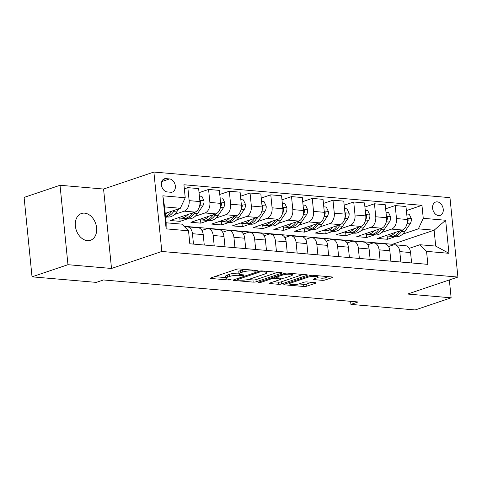 <?xml version="1.0" encoding="UTF-8"?>
<svg xmlns="http://www.w3.org/2000/svg" width="482" height="482" viewBox="0 0 482 482"><rect width="100%" height="100%" fill="white"/><g stroke="black" fill="none" stroke-linecap="round" stroke-linejoin="round"><path stroke-width="0.72" d="M256.912 270.89A1.512 0.313 174.3 0 0 257.28 270.643A1.512 0.313 174.3 0 0 256.761 270.456L239.458 268.962A2.163 0.452 174.3 0 0 236.421 269.299L211.026 277.873A2.163 0.452 174.3 0 0 210.495 278.228A2.163 0.452 174.3 0 0 211.243 278.494L228.54 279.988A1.512 0.313 174.3 0 0 230.667 279.753A1.512 0.313 174.3 0 0 231.035 279.5A1.512 0.313 174.3 0 0 230.517 279.319L228.275 279.126A6.929 1.44 174.3 0 1 225.901 278.289A6.929 1.44 174.3 0 1 227.582 277.15L229.697 276.439A6.929 1.44 174.3 0 1 239.421 275.361L241.663 275.553A1.512 0.313 174.3 0 0 243.79 275.318A1.512 0.313 174.3 0 0 244.157 275.071A1.512 0.313 174.3 0 0 243.639 274.891L241.398 274.698A6.929 1.44 174.3 0 1 239.018 273.86A6.929 1.44 174.3 0 1 240.705 272.722L242.82 272.005A6.929 1.44 174.3 0 1 252.544 270.932L254.785 271.125A1.512 0.313 174.3 0 0 256.912 270.89M84.609 213.146A14.117 10.242 71.3 0 0 81.464 213.514A14.117 10.242 71.3 0 0 75.698 228.082A14.117 10.242 71.3 0 0 87.35 240.626A14.117 10.242 71.3 0 0 90.495 240.259A14.117 10.242 71.3 0 0 96.261 225.69A14.117 10.242 71.3 0 0 84.609 213.146M437.24 201.862A7.055 5.121 71.3 0 0 435.668 202.042A7.055 5.121 71.3 0 0 432.782 209.327A7.055 5.121 71.3 0 0 438.608 215.599A7.055 5.121 71.3 0 0 440.18 215.418A7.055 5.121 71.3 0 0 443.066 208.134A7.055 5.121 71.3 0 0 437.24 201.862M322.072 280.319A2.163 0.452 174.3 0 0 325.115 279.988L332.237 277.578A2.163 0.452 174.3 0 0 332.761 277.222A2.163 0.452 174.3 0 0 332.02 276.963L312.806 275.3A2.163 0.452 174.3 0 0 309.769 275.638L284.374 284.211A2.163 0.452 174.3 0 0 283.844 284.567A2.163 0.452 174.3 0 0 284.591 284.832L303.805 286.489A2.163 0.452 174.3 0 0 306.841 286.157L315.445 283.247A2.163 0.452 174.3 0 0 315.975 282.892A2.163 0.452 174.3 0 0 315.228 282.633L307.01 281.922A2.163 0.452 174.3 0 0 303.967 282.259L299.702 283.699A5.79 1.205 174.3 0 1 293.387 284.645A5.79 1.205 174.3 0 1 289.586 283.898A5.79 1.205 174.3 0 1 290.989 282.946L307.709 277.301A5.79 1.205 174.3 0 1 314.023 276.355A5.79 1.205 174.3 0 1 317.825 277.102A5.79 1.205 174.3 0 1 316.421 278.054L313.631 278.994A2.163 0.452 174.3 0 0 313.107 279.349A2.163 0.452 174.3 0 0 313.854 279.608L322.072 280.319L321.862 278.174A2.163 0.452 174.3 0 0 324.898 277.837L328.417 276.65M407.591 294.05L451.134 297.816L415.195 309.95L350.92 304.395L358.108 301.967L103.491 279.958L96.304 282.386L32.029 276.831L67.962 264.696L111.505 268.462L161.813 251.471L457.9 277.06L407.591 294.05M281.602 273.204A2.163 0.452 174.3 0 0 282.127 272.848A2.163 0.452 174.3 0 0 281.386 272.589L262.172 270.926A2.163 0.452 174.3 0 0 259.135 271.264L233.734 279.837A2.163 0.452 174.3 0 0 233.21 280.193A2.163 0.452 174.3 0 0 233.951 280.452L253.164 282.115A2.163 0.452 174.3 0 0 256.207 281.777L281.602 273.204L281.542 272.601M287.489 273.113L306.703 274.776A2.163 0.452 174.3 0 1 307.444 275.035A2.163 0.452 174.3 0 1 306.92 275.391L281.524 283.97A2.163 0.452 174.3 0 1 278.482 284.302L270.263 283.591A2.163 0.452 174.3 0 1 269.516 283.332A2.163 0.452 174.3 0 1 270.047 282.976L280.343 279.5A2.163 0.452 174.3 0 0 280.867 279.144A2.163 0.452 174.3 0 0 280.126 278.879L274.674 278.409A2.163 0.452 174.3 0 0 271.631 278.747L260.913 282.368A1.512 0.313 174.3 0 1 259.256 282.615A1.512 0.313 174.3 0 1 258.262 282.416A1.512 0.313 174.3 0 1 258.629 282.169L284.452 273.451A2.163 0.452 174.3 0 1 287.489 273.113M167.218 191.932L170.869 192.246A6.838 4.965 71.3 0 0 172.387 192.071A6.838 4.965 71.3 0 0 175.183 185.016A6.838 4.965 71.3 0 0 169.537 178.936L165.886 178.623A6.838 4.965 71.3 0 0 164.368 178.798A6.838 4.965 71.3 0 0 161.572 185.853A6.838 4.965 71.3 0 0 167.218 191.932M161.813 251.471L153.885 172.05L449.971 197.644L457.9 277.06M188.528 230.8L166.133 228.866L162.838 195.806L185.227 197.74L180.334 208.272L164.579 206.911L166.163 222.792L181.919 224.154L188.528 230.8L189.824 243.784L427.853 264.359L426.558 251.369L419.949 244.729L435.71 246.091L434.125 230.203L418.364 228.842L402.597 234.168M406.38 210.592L421.961 205.332L183.931 184.757L185.227 197.74M421.961 205.332L423.256 218.316L445.651 220.25L448.953 253.309L426.558 251.369M111.505 268.462L103.576 189.04L60.033 185.275L67.962 264.696M60.033 185.275L24.1 197.409L32.029 276.831M451.134 297.816L449.351 279.952M103.576 189.04L153.885 172.05M350.613 301.316L350.92 304.395M180.334 208.272L165.224 213.375M392.529 245.193L392.438 244.284L184.022 226.269M392.438 244.284L434.125 230.203L445.651 220.25M395.156 236.68L387.462 239.277L387.13 235.969M385.648 208.796L395.192 205.579L405.971 206.507L407.272 219.497A8.821 5.784 94.9 0 1 402.374 230.022L377.508 238.421L387.462 239.277M395.192 205.579L396.487 218.563A8.821 5.784 94.9 0 1 391.595 229.089L381.865 232.378M374.424 234.891L366.73 237.487L366.398 234.18M364.91 207.007L374.454 203.784L385.238 204.717L386.534 217.701A8.821 5.784 94.9 0 1 381.642 228.227L356.776 236.626L366.73 237.487M374.454 203.784L375.755 216.767A8.821 5.784 94.9 0 1 370.863 227.299L361.126 230.583M353.686 233.095L345.992 235.692L345.66 232.384M344.178 205.218L353.722 201.994L364.506 202.922L365.802 215.912A8.821 5.784 94.9 0 1 360.91 226.438L336.038 234.836L345.992 235.692M353.722 201.994L355.017 214.978A8.821 5.784 94.9 0 1 350.125 225.504L340.394 228.793M332.954 231.306L325.26 233.903L324.928 230.595M323.446 203.422L332.99 200.199L343.768 201.133L345.064 214.116A8.821 5.784 94.9 0 1 340.172 224.648L315.306 233.041L325.26 233.903M332.99 200.199L334.285 213.189A8.821 5.784 94.9 0 1 329.393 223.714L319.656 226.998M312.216 229.51L304.522 232.113L304.196 228.799M302.708 201.633L312.252 198.409L323.036 199.337L324.332 212.327A8.821 5.784 94.9 0 1 319.439 222.853L294.574 231.252L304.522 232.113M312.252 198.409L313.547 211.393A8.821 5.784 94.9 0 1 308.655 221.919L298.924 225.208M291.483 227.721L283.79 230.318L283.458 227.01M281.976 199.837L291.52 196.614L302.298 197.548L303.6 210.532A8.821 5.784 94.9 0 1 298.707 221.063L273.836 229.456L283.79 230.318M291.52 196.614L292.815 209.604A8.821 5.784 94.9 0 1 287.923 220.129L278.192 223.413M270.751 225.925L263.058 228.528L262.726 225.221M261.238 198.048L270.788 194.824L281.566 195.758L282.862 208.742A8.821 5.784 94.9 0 1 277.969 219.268L253.104 227.667L263.058 228.528M270.788 194.824L272.083 207.808A8.821 5.784 94.9 0 1 267.191 218.34L257.454 221.624M250.013 224.136L242.319 226.733L241.994 223.425M240.506 196.252L250.05 193.029L260.834 193.963L262.13 206.953A8.821 5.784 94.9 0 1 257.237 217.478L232.366 225.871L242.319 226.733M250.05 193.029L251.345 206.019A8.821 5.784 94.9 0 1 246.453 216.545L236.722 219.834M229.281 222.347L221.587 224.943L221.256 221.636M219.774 194.463L229.318 191.24L240.096 192.173L241.392 205.157A8.821 5.784 94.9 0 1 236.499 215.683L211.634 224.082L221.587 224.943M229.318 191.24L230.613 204.223A8.821 5.784 94.9 0 1 225.721 214.755L215.99 218.039M208.549 220.551L200.855 223.148L200.524 219.84M199.036 192.673L208.579 189.45L219.364 190.378L220.66 203.368A8.821 5.784 94.9 0 1 215.767 213.894L190.902 222.292L200.855 223.148M208.579 189.45L209.881 202.434A8.821 5.784 94.9 0 1 204.989 212.96L195.252 216.249M187.811 218.762L180.117 221.358L179.786 218.051M184.341 188.842L187.847 187.655L198.632 188.589L199.928 201.572A8.821 5.784 94.9 0 1 195.035 212.098L170.164 220.497L180.117 221.358M187.847 187.655L189.143 200.645A8.821 5.784 94.9 0 1 184.251 211.17L174.52 214.454M167.079 216.966L165.633 217.454M185.064 227.317L185.835 227.052A8.821 5.784 94.9 0 1 187.456 226.853A8.821 5.784 94.9 0 1 192.445 233.698L193.481 244.103M201.922 230.414L206.573 228.848A8.821 5.784 94.9 0 1 208.188 228.643A8.821 5.784 94.9 0 1 213.177 235.487L214.219 245.892M222.654 232.21L227.305 230.637A8.821 5.784 94.9 0 1 228.92 230.432A8.821 5.784 94.9 0 1 233.915 237.283L234.951 247.688M243.392 233.999L248.037 232.426A8.821 5.784 94.9 0 1 249.658 232.228A8.821 5.784 94.9 0 1 254.647 239.072L255.683 249.477M264.124 235.788L268.775 234.222A8.821 5.784 94.9 0 1 270.39 234.017A8.821 5.784 94.9 0 1 275.379 240.867L276.421 251.267M284.862 237.584L289.507 236.011A8.821 5.784 94.9 0 1 291.128 235.812A8.821 5.784 94.9 0 1 296.117 242.657L297.153 253.062M305.594 239.373L310.245 237.807A8.821 5.784 94.9 0 1 311.86 237.602A8.821 5.784 94.9 0 1 316.849 244.452L317.885 254.851M326.326 241.169L330.977 239.596A8.821 5.784 94.9 0 1 332.592 239.397A8.821 5.784 94.9 0 1 337.581 246.242L338.623 256.647M347.064 242.958L351.709 241.392A8.821 5.784 94.9 0 1 353.33 241.187A8.821 5.784 94.9 0 1 358.319 248.031L359.355 258.436M367.796 244.754L372.447 243.181A8.821 5.784 94.9 0 1 374.062 242.976A8.821 5.784 94.9 0 1 379.051 249.827L380.093 260.232M388.528 246.543L393.179 244.977A8.821 5.784 94.9 0 1 394.794 244.772A8.821 5.784 94.9 0 1 399.789 251.616L400.825 262.021M409.266 248.338L419.949 244.729M187.456 226.853L198.235 227.781A8.821 5.784 94.9 0 1 203.223 234.632L204.266 245.031M208.188 228.643L218.973 229.577A8.821 5.784 94.9 0 1 223.961 236.421L224.998 246.826M228.92 230.432L239.705 231.366A8.821 5.784 94.9 0 1 244.693 238.216L245.73 248.616M249.658 232.228L260.437 233.155A8.821 5.784 94.9 0 1 265.425 240.006L266.468 250.411M270.39 234.017L281.175 234.951A8.821 5.784 94.9 0 1 286.163 241.795L287.2 252.2M291.128 235.812L301.907 236.74A8.821 5.784 94.9 0 1 306.895 243.591L307.938 253.996M311.86 237.602L322.639 238.536A8.821 5.784 94.9 0 1 327.633 245.38L328.67 255.785M332.592 239.397L343.377 240.325A8.821 5.784 94.9 0 1 348.366 247.176L349.402 257.575M353.33 241.187L364.109 242.121A8.821 5.784 94.9 0 1 369.098 248.965L370.14 259.37M374.062 242.976L384.847 243.91A8.821 5.784 94.9 0 1 389.836 250.761L390.872 261.16M394.794 244.772L405.579 245.706A8.821 5.784 94.9 0 1 410.568 252.55L411.604 262.955M418.364 228.842L423.256 218.316M164.579 206.911L162.838 195.806M166.163 222.792L166.133 228.866M448.953 253.309L435.71 246.091M244.362 269.39A6.929 1.44 174.3 0 0 242.603 269.86L242.82 272.005M239.018 273.86L238.807 271.715A6.929 1.44 174.3 0 1 240.488 270.577L242.603 269.86M238.952 273.198A6.929 1.44 174.3 0 0 229.486 274.288L229.697 276.439M225.901 278.289L225.684 276.144A6.929 1.44 174.3 0 1 227.365 275.005L229.486 274.288M214.629 276.656L225.835 277.626M248.049 279.542L252.954 279.97A2.163 0.452 174.3 0 0 255.99 279.632L277.783 272.276M261.985 271.746A1.512 0.313 174.3 0 0 259.858 271.981L237.566 279.512A1.512 0.313 174.3 0 0 237.198 279.759A1.512 0.313 174.3 0 0 237.722 279.94L240.078 280.144A6.929 1.44 174.3 0 0 249.809 279.072L265.046 273.927A6.929 1.44 174.3 0 0 266.727 272.788A6.929 1.44 174.3 0 0 264.347 271.95L261.985 271.746L261.907 270.908M303.1 274.463L281.307 281.819L281.524 283.97M273.649 281.759L278.271 282.157A2.163 0.452 174.3 0 0 281.307 281.819M275.794 276.379L275.903 277.481A2.163 0.452 174.3 0 0 276.65 277.74L282.103 278.216A2.163 0.452 174.3 0 0 285.139 277.879L291.032 275.891A5.79 1.205 174.3 0 0 292.441 274.939A5.79 1.205 174.3 0 0 288.634 274.186A5.79 1.205 174.3 0 0 282.319 275.138L276.433 277.126A2.163 0.452 174.3 0 0 275.903 277.481M317.138 277.765L321.862 278.174M298.888 283.94L303.588 284.344A2.163 0.452 174.3 0 0 306.624 284.006L311.625 282.319M287.977 282.994L289.507 283.127M167.248 212.689A16.87 11.062 94.9 0 1 165.332 214.478M178.852 208.772L176.695 211.917A16.87 11.062 94.9 0 1 167.838 217.033L165.567 216.84M171.767 211.164L171.556 211.471A16.87 11.062 94.9 0 1 165.513 216.291M165.561 216.786A16.87 11.062 -85.1 0 0 173.544 211.646L174.508 210.236M187.986 214.484A16.87 11.062 94.9 0 1 180.28 218.111A16.87 11.062 94.9 0 1 178.436 217.707M199.379 196.09L201.898 196.307L203.982 200.747A5.844 3.832 94.9 0 1 202.729 205.971L197.427 213.713A16.87 11.062 94.9 0 1 188.576 218.828L185.425 218.551A16.87 11.062 -85.1 0 0 194.276 213.436L195.246 212.02M192.499 212.954L192.288 213.267A16.87 11.062 94.9 0 1 183.431 218.382L180.28 218.111M184.431 218.4A16.87 11.062 -85.1 0 0 185.425 218.551M199.735 205.459A5.844 3.832 -85.1 0 0 200.813 202.139L200.645 201.277L199.837 200.711M208.718 216.273A16.87 11.062 94.9 0 1 201.018 219.9A16.87 11.062 94.9 0 1 199.168 219.497M220.111 197.885L222.63 198.102L224.72 202.536A5.844 3.832 94.9 0 1 223.461 207.766L218.165 215.502A16.87 11.062 94.9 0 1 209.309 220.617L206.157 220.346A16.87 11.062 -85.1 0 0 215.014 215.231L215.984 213.815M213.237 214.749L213.02 215.056A16.87 11.062 94.9 0 1 204.169 220.172L201.018 219.9M205.169 220.19A16.87 11.062 -85.1 0 0 206.157 220.346M220.467 207.248A5.844 3.832 -85.1 0 0 221.551 203.934L221.383 203.067L220.575 202.5M229.45 218.063A16.87 11.062 94.9 0 1 221.75 221.696A16.87 11.062 94.9 0 1 219.906 221.292M240.849 199.675L243.368 199.891L245.452 204.326A5.844 3.832 94.9 0 1 244.199 209.556L238.897 217.298A16.87 11.062 94.9 0 1 230.041 222.413L226.889 222.136A16.87 11.062 -85.1 0 0 235.746 217.02L236.716 215.605M233.969 216.538L233.758 216.852A16.87 11.062 94.9 0 1 224.901 221.967L221.75 221.696M225.901 221.985A16.87 11.062 -85.1 0 0 226.889 222.136M241.205 209.043A5.844 3.832 -85.1 0 0 242.283 205.724L242.115 204.862L241.307 204.296M250.188 219.858A16.87 11.062 94.9 0 1 242.482 223.485A16.87 11.062 94.9 0 1 240.638 223.082M261.581 201.464L264.1 201.687L266.185 206.121A5.844 3.832 94.9 0 1 264.931 211.351L259.635 219.087A16.87 11.062 94.9 0 1 250.779 224.202L247.628 223.931A16.87 11.062 -85.1 0 0 256.478 218.816L257.448 217.4M254.701 218.334L254.49 218.641A16.87 11.062 94.9 0 1 245.633 223.756L242.482 223.485M246.639 223.775A16.87 11.062 -85.1 0 0 247.628 223.931M261.937 210.833A5.844 3.832 -85.1 0 0 263.021 207.519L262.847 206.651L262.045 206.085M270.92 221.648A16.87 11.062 94.9 0 1 263.22 225.275A16.87 11.062 94.9 0 1 261.371 224.871M282.313 203.259L284.832 203.476L286.923 207.911A5.844 3.832 94.9 0 1 285.663 213.14L280.367 220.877A16.87 11.062 94.9 0 1 271.511 225.992L268.36 225.721A16.87 11.062 -85.1 0 0 277.216 220.605L278.186 219.19M275.439 220.123L275.222 220.437A16.87 11.062 94.9 0 1 266.371 225.552L263.22 225.275M267.371 225.57A16.87 11.062 -85.1 0 0 268.36 225.721M282.675 212.628A5.844 3.832 -85.1 0 0 283.753 209.309L283.585 208.447L282.777 207.881M291.658 223.443A16.87 11.062 94.9 0 1 283.952 227.07A16.87 11.062 94.9 0 1 282.109 226.667M303.051 205.049L305.57 205.266L307.655 209.706A5.844 3.832 94.9 0 1 306.401 214.936L301.099 222.672A16.87 11.062 94.9 0 1 292.249 227.787L289.098 227.516A16.87 11.062 -85.1 0 0 297.948 222.401L298.918 220.985M296.171 221.919L295.96 222.226A16.87 11.062 94.9 0 1 287.103 227.341L283.952 227.07M288.103 227.359A16.87 11.062 -85.1 0 0 289.098 227.516M303.407 214.418A5.844 3.832 -85.1 0 0 304.485 211.104L304.317 210.236L303.509 209.67M312.39 225.233A16.87 11.062 94.9 0 1 304.684 228.86A16.87 11.062 94.9 0 1 302.841 228.456M323.784 206.844L326.302 207.061L328.387 211.496A5.844 3.832 94.9 0 1 327.133 216.725L321.837 224.461A16.87 11.062 94.9 0 1 312.981 229.577L309.83 229.305A16.87 11.062 -85.1 0 0 318.686 224.19L319.656 222.774M316.903 223.708L316.692 224.016A16.87 11.062 94.9 0 1 307.841 229.131L304.684 228.86M308.842 229.149A16.87 11.062 -85.1 0 0 309.83 229.305M324.139 216.207A5.844 3.832 -85.1 0 0 325.223 212.893L325.055 212.026L324.247 211.459M333.122 227.028A16.87 11.062 94.9 0 1 325.422 230.655A16.87 11.062 94.9 0 1 323.579 230.251M344.522 208.634L347.04 208.851L349.125 213.291A5.844 3.832 94.9 0 1 347.871 218.521L342.569 226.257A16.87 11.062 94.9 0 1 333.713 231.372L330.562 231.095A16.87 11.062 -85.1 0 0 339.418 225.98L340.388 224.564M337.641 225.504L337.43 225.811A16.87 11.062 94.9 0 1 328.573 230.926L325.422 230.655M329.574 230.944A16.87 11.062 -85.1 0 0 330.562 231.095M344.877 218.003A5.844 3.832 -85.1 0 0 345.956 214.689L345.787 213.821L344.979 213.255M353.86 228.817A16.87 11.062 94.9 0 1 346.154 232.445A16.87 11.062 94.9 0 1 344.311 232.041M365.254 210.429L367.772 210.646L369.857 215.08A5.844 3.832 94.9 0 1 368.603 220.31L363.301 228.046A16.87 11.062 94.9 0 1 354.451 233.161L351.3 232.89A16.87 11.062 -85.1 0 0 360.15 227.775L361.12 226.359M358.373 227.293L358.162 227.6A16.87 11.062 94.9 0 1 349.305 232.716L346.154 232.445M350.306 232.734A16.87 11.062 -85.1 0 0 351.3 232.89M365.609 219.792A5.844 3.832 -85.1 0 0 366.688 216.478L366.519 215.611L365.711 215.044M374.592 230.607A16.87 11.062 94.9 0 1 366.892 234.24A16.87 11.062 94.9 0 1 365.043 233.836M385.986 212.219L388.504 212.435L390.595 216.87A5.844 3.832 94.9 0 1 389.336 222.1L384.04 229.842A16.87 11.062 94.9 0 1 375.183 234.957L372.032 234.68A16.87 11.062 -85.1 0 0 380.888 229.565L381.858 228.149M379.111 229.083L378.894 229.396A16.87 11.062 94.9 0 1 370.043 234.511L366.892 234.24M371.044 234.529A16.87 11.062 -85.1 0 0 372.032 234.68M386.341 221.587A5.844 3.832 -85.1 0 0 387.426 218.268L387.257 217.406L386.45 216.84M395.324 232.402A16.87 11.062 94.9 0 1 387.624 236.029A16.87 11.062 94.9 0 1 385.781 235.626M406.724 214.008L409.242 214.231L411.327 218.665A5.844 3.832 94.9 0 1 410.074 223.895L404.772 231.631A16.87 11.062 94.9 0 1 395.915 236.746L392.764 236.475A16.87 11.062 -85.1 0 0 401.62 231.36L402.591 229.944M399.843 230.878L399.632 231.185A16.87 11.062 94.9 0 1 390.775 236.3L387.624 236.029M391.776 236.319A16.87 11.062 -85.1 0 0 392.764 236.475M407.079 223.377A5.844 3.832 -85.1 0 0 408.158 220.063L407.989 219.196L407.182 218.629M402.374 230.022L391.595 229.089M381.642 228.227L370.863 227.299M360.91 226.438L350.125 225.504M340.172 224.648L329.393 223.714M319.439 222.853L308.655 221.919M298.707 221.063L287.923 220.129M277.969 219.268L267.191 218.34M257.237 217.478L246.453 216.545M236.499 215.683L225.721 214.755M215.767 213.894L204.989 212.96M195.035 212.098L184.251 211.17M203.223 234.632L192.445 233.698M199.928 201.572L189.143 200.645M220.66 203.368L209.881 202.434M223.961 236.421L213.177 235.487M241.392 205.157L230.613 204.223M244.693 238.216L233.915 237.283M262.13 206.953L251.345 206.019M265.425 240.006L254.647 239.072M282.862 208.742L272.083 207.808M286.163 241.795L275.379 240.867M303.6 210.532L292.815 209.604M306.895 243.591L296.117 242.657M324.332 212.327L313.547 211.393M327.633 245.38L316.849 244.452M345.064 214.116L334.285 213.189M348.366 247.176L337.581 246.242M365.802 215.912L355.017 214.978M369.098 248.965L358.319 248.031M386.534 217.701L375.755 216.767M389.836 250.761L379.051 249.827M407.272 219.497L396.487 218.563M410.568 252.55L399.789 251.616M163.049 179.581L165.886 178.623M161.771 181.563L169.537 178.936M252.46 270.089L252.544 270.932M240.488 270.577L240.705 272.722M241.578 274.71L241.663 275.553M239.307 274.216L239.421 275.361M227.365 275.005L227.582 277.15M228.456 279.144L228.54 279.988M211.176 277.825L211.243 278.494M254.701 270.282L254.785 271.125M255.99 279.632L256.207 281.777M252.954 279.97L253.164 282.115M233.884 279.789L233.951 280.452M259.774 271.095L259.858 271.981M237.475 278.578L237.566 279.512M264.263 271.107L264.347 271.95M306.859 274.794L306.92 275.391M278.271 282.157L278.482 284.302M270.197 282.922L270.263 283.591M280.042 278.036L280.126 278.879M274.511 276.807L274.674 278.409M271.541 277.807L271.631 278.747M260.816 281.428L260.913 282.368M282.229 274.198L282.319 275.138M276.337 276.192L276.433 277.126M313.782 278.945L313.854 279.608M307.618 276.367L307.709 277.301M290.899 282.012L290.989 282.946M315.391 282.651L315.445 283.247M306.624 284.006L306.841 286.157M303.588 284.344L303.805 286.489M284.525 284.163L284.591 284.832M332.176 276.981L332.237 277.578M324.898 277.837L325.115 279.988M171.556 211.471L170.99 211.423M176.695 211.917L173.544 211.646M203.934 200.633L199.795 200.277M192.288 213.267L191.728 213.219M197.427 213.713L194.276 213.436M202.729 205.971L199.681 205.712M199.982 202.422L200.813 202.139M224.666 202.428L220.533 202.066M213.02 215.056L212.46 215.008M218.165 215.502L215.014 215.231M223.461 207.766L220.419 207.501M220.714 204.217L221.551 203.934M245.398 204.217L241.265 203.862M233.758 216.852L233.198 216.804M238.897 217.298L235.746 217.02M244.199 209.556L241.151 209.296M241.452 206.007L242.283 205.724M266.136 206.007L261.997 205.651M254.49 218.641L253.93 218.593M259.635 219.087L256.478 218.816M264.931 211.351L261.883 211.086M262.184 207.796L263.021 207.519M286.868 207.802L282.735 207.447M275.222 220.437L274.662 220.388M280.367 220.877L277.216 220.605M285.663 213.14L282.621 212.881M282.922 209.592L283.753 209.309M307.606 209.592L303.467 209.236M295.96 222.226L295.4 222.178M301.099 222.672L297.948 222.401M306.401 214.936L303.353 214.671M303.654 211.381L304.485 211.104M328.338 211.387L324.205 211.026M316.692 224.016L316.132 223.967M321.837 224.461L318.686 224.19M327.133 216.725L324.091 216.46M324.386 213.177L325.223 212.893M349.07 213.177L344.937 212.821M337.43 225.811L336.864 225.763M342.569 226.257L339.418 225.98M347.871 218.521L344.823 218.256M345.124 214.966L345.956 214.689M369.808 214.972L365.669 214.611M358.162 227.6L357.602 227.552M363.301 228.046L360.15 227.775M368.603 220.31L365.555 220.045M365.856 216.761L366.688 216.478M390.541 216.761L386.407 216.406M378.894 229.396L378.334 229.348M384.04 229.842L380.888 229.565M389.336 222.1L386.293 221.841M386.588 218.551L387.426 218.268M411.273 218.551L407.139 218.195M399.632 231.185L399.072 231.137M404.772 231.631L401.62 231.36M410.074 223.895L407.025 223.63M407.326 220.346L408.158 220.063M237.096 278.704L237.198 279.759M266.576 271.306L266.727 272.788M280.765 278.096L280.867 279.144M292.297 273.529L292.441 274.939M317.692 275.722L317.825 277.102M289.447 282.5L289.586 283.898"/></g></svg>
